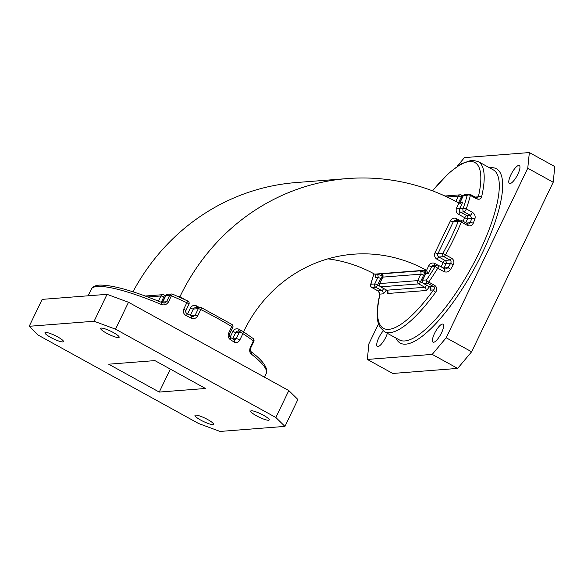 <?xml version="1.0" encoding="UTF-8"?>
<svg xmlns="http://www.w3.org/2000/svg" width="584" height="584" viewBox="0 0 584 584"><rect width="100%" height="100%" fill="white"/><g stroke="black" fill="none" stroke-linecap="round" stroke-linejoin="round"><path stroke-width="0.88" d="M250.266 347.4L253.368 340.939A2.431 0.431 -154.3 0 1 253.821 341.487L250.718 347.947A2.431 0.431 -154.3 0 0 250.266 347.4C249.258 350.458 249.609 352.692 251.31 354.087A2.431 1.854 128.1 0 0 250.996 351.612L250.996 351.612C262.019 359.948 267.26 366.759 266.713 372.059L266.253 373.468A97.134 17.374 -154.3 0 0 251.31 354.087M233.753 339.618A2.431 1.343 122.6 0 1 234.023 339.727A2.431 1.343 122.6 0 1 234.104 342.041C236.345 343.239 238.236 342.582 239.783 340.078L242.893 333.617A97.134 17.374 -154.3 0 1 253.368 340.939A2.431 1.759 126.7 0 0 253.084 338.486L242.754 331.267A2.431 1.445 123.4 0 1 242.893 333.617A2.431 0.431 25.7 0 0 239.382 332.172L235.783 332.449L232.688 338.873M228.665 333.062L231.775 326.609A2.431 0.431 -154.3 0 1 232.768 327.507L229.658 333.968A2.431 0.431 -154.3 0 0 228.665 333.062C227.665 335.895 228.242 338.107 230.395 339.698A2.431 1.234 121.9 0 0 230.388 337.428L234.695 339.91L236.272 338.632L239.382 332.172A2.431 2.285 85.6 0 1 242.448 331.143A2.431 1.445 123.4 0 1 242.754 331.267A2.431 2.431 0 0 0 241.228 330.873L237.63 331.15A2.431 2.285 85.6 0 0 235.783 332.449A2.431 0.431 -154.3 0 1 232.921 331.391A4.854 4.57 85.6 0 1 239.068 329.332L241.958 330.924M190.45 315.506L195.202 315.134L193.194 316.448L191.8 316.17L191.034 318.017C193.859 319.163 196.071 318.484 197.662 315.981L200.765 309.52A97.134 17.374 -154.3 0 1 231.775 326.609A2.431 1.124 121.2 0 0 231.833 324.375A2.431 1.124 121.2 0 0 231.614 324.303M183.719 309.192L186.829 302.731A2.431 0.431 25.7 0 1 188.946 304.228L185.836 310.688A2.431 0.431 -154.3 0 0 183.719 309.192C182.799 312.046 183.69 314.228 186.391 315.754L187.252 313.951L193.194 316.448M162.388 302.767A2.431 0.679 -67.3 0 0 161.009 304.337C164.002 305.512 166.44 304.819 168.309 302.249A2.431 0.431 -154.3 0 0 166.586 301.745L164.272 303.081L162.388 302.767C134.736 291.328 114.333 285.445 101.178 285.101C97.156 284.977 94.104 285.926 92.046 287.956L88.031 295.811M476.31 197.772A2.431 0.701 118.9 0 1 476.442 197.801A2.431 0.701 118.9 0 1 476.507 198.786C479.296 199.794 481.012 199.093 481.647 196.698A2.431 1.628 -167 0 0 478.354 196.823A94.703 27.426 -61.1 0 0 432.576 190.858M467.448 223.745A2.431 0.701 118.9 0 1 467.58 223.767L468.624 224.015L470.156 222.738A94.703 27.426 -61.1 0 0 471.77 218.467A2.431 1.088 20.2 0 1 474.894 218.898C475.653 216.211 474.814 214.007 472.383 212.284L466.273 208.919A2.431 1.197 -161 0 0 463.105 208.597A94.703 27.426 -61.1 0 0 467.127 195.436A2.431 1.526 14.7 0 1 470.397 195.421A97.134 28.127 118.9 0 1 466.273 208.919A2.431 0.701 -61.1 0 1 464.105 211.875L460.506 212.153L466.616 215.518L470.215 215.24L464.105 211.875A2.431 2.285 -94.4 0 1 463.105 208.597L459.506 208.882L462.827 201.991L460.272 203.341L458.52 202.86A220.073 206.933 -94.4 0 0 347.568 178.558L296.066 182.558A220.073 206.933 -94.4 0 0 132.962 291.796M467.419 225.424L461.309 222.059A2.431 0.861 22.3 0 0 458.265 221.409L453.293 221.796L437.905 253.77L442.884 253.383A94.703 27.426 -61.1 0 0 458.265 221.409A2.431 2.285 -94.4 0 1 461.338 220.38A2.431 0.701 118.9 0 1 461.477 220.402L467.58 223.767A2.431 0.701 118.9 0 1 467.419 225.424C470.076 226.497 472.018 225.782 473.237 223.278A2.431 0.971 21.2 0 0 470.156 222.738L466.266 223.044M444.468 268.735A2.431 0.701 118.9 0 1 444.599 268.764L445.782 268.998L448.096 267.662A94.703 27.426 -61.1 0 0 450.622 263.326L453.206 264.902C454.513 262.143 453.994 259.916 451.636 258.216L445.526 254.85A97.134 28.127 118.9 0 0 461.309 222.059A2.431 0.701 118.9 0 0 461.477 220.402A2.431 2.431 0 0 0 460.112 220.11L455.14 220.496A2.431 2.285 -94.4 0 0 453.293 221.796A2.431 0.431 -154.3 0 1 450.432 220.737L435.043 252.711A4.854 4.57 85.6 0 0 437.044 259.26A2.431 0.701 118.9 0 1 438.905 257.04L445.015 260.406L449.987 260.019L443.884 256.653L438.905 257.04A2.431 2.285 -94.4 0 1 437.905 253.77A2.431 0.431 -154.3 0 1 435.043 252.711M243.55 331.792L243.747 331.369A144.182 135.576 -94.4 0 1 353.451 254.215A144.182 135.576 -94.4 0 1 426.145 270.137L428.371 273.575L425.736 273.779L422.626 280.24L426.466 279.94A94.703 27.426 -61.1 0 0 435.284 266.406A2.431 2.285 -94.4 0 1 438.358 265.37A2.431 0.701 118.9 0 1 438.496 265.399L444.599 268.764A2.431 0.701 118.9 0 1 443.847 271.575C446.607 272.633 448.862 271.896 450.614 269.355L448.096 267.662L443.942 267.983L446.015 263.683A2.431 2.285 85.6 0 0 445.015 260.406A2.431 0.701 118.9 0 0 443.154 262.625L437.044 259.26M435.686 292.197C437.431 289.627 437.139 287.379 434.795 285.452L428.692 282.087A2.431 0.774 34.7 0 1 426.466 279.94A2.431 2.285 85.6 0 0 427.459 283.211L423.626 283.51L429.736 286.875L433.569 286.576C434.693 287.744 434.686 288.868 433.54 289.934A2.431 0.905 35.8 0 0 435.686 292.197A97.134 28.127 118.9 0 1 384.36 331.654L399.427 339.954A97.134 28.127 -61.1 0 0 479.267 252.317A97.134 28.127 -61.1 0 0 493.173 169.798L478.114 161.498A97.134 28.127 118.9 0 1 481.647 196.698M457.148 166.316L464.455 157.607L529.352 152.563L554.8 166.579L553.209 182.244L527.761 168.228L446.169 337.764L471.616 351.787L457.666 368.409L432.218 354.393L367.321 359.437L368.913 343.772L378.505 323.843M367.321 359.437L392.769 373.461L457.666 368.409M553.209 182.244L471.616 351.787M434.532 333.435A10.257 2.971 118.9 0 1 442.964 324.178A10.257 2.971 118.9 0 1 440.613 334.603A10.257 2.971 118.9 0 1 433.058 342.151A10.257 2.971 118.9 0 1 434.532 333.435M387.345 333.296A10.257 2.971 118.9 0 1 382.403 342.815A10.257 2.971 118.9 0 1 377.352 346.487A10.257 2.971 118.9 0 1 378.819 337.771A10.257 2.971 118.9 0 1 383.221 330.924M510.891 174.769A10.257 2.971 118.9 0 1 519.322 165.513A10.257 2.971 118.9 0 1 516.971 175.937A10.257 2.971 118.9 0 1 509.423 183.486A10.257 2.971 118.9 0 1 510.891 174.769M432.218 354.393L446.169 337.764M527.761 168.228L529.352 152.563M159.257 392.076L108.668 364.197L154.899 360.605L205.488 388.477L159.257 392.076L170.309 369.103M327.901 258.851A144.182 135.576 -94.4 0 1 374.636 274.144L376.855 274.224A4.854 0.869 -154.3 0 1 382.578 276.341L382.856 276.495M178.755 296.84L180.135 296.314A220.073 206.933 -94.4 0 1 347.568 178.558M106.427 333.114A10.257 1.832 -154.3 0 0 119.158 337.289A10.257 1.832 -154.3 0 0 110.704 331.186A10.257 1.832 -154.3 0 0 100.667 328.391A10.257 1.832 -154.3 0 0 106.427 333.114M50.72 337.442A10.257 1.832 -154.3 0 0 63.444 341.625A10.257 1.832 -154.3 0 0 54.998 335.523A10.257 1.832 -154.3 0 0 44.961 332.727A10.257 1.832 -154.3 0 0 50.72 337.442M200.757 420.108A10.257 1.832 -154.3 0 0 213.481 424.283A10.257 1.832 -154.3 0 0 205.035 418.18A10.257 1.832 -154.3 0 0 194.998 415.385A10.257 1.832 -154.3 0 0 200.757 420.108M256.464 415.779A10.257 1.832 -154.3 0 0 269.195 419.954A10.257 1.832 -154.3 0 0 260.741 413.852A10.257 1.832 -154.3 0 0 250.704 411.056A10.257 1.832 -154.3 0 0 256.464 415.779M94.097 321.244L29.2 326.288L38.288 335.179L198.604 423.509L220.051 431.437L284.948 426.393L275.86 417.502L115.544 329.172L94.097 321.244L107.047 294.329L42.15 299.373L29.2 326.288M275.86 417.502L288.81 390.586L128.495 302.264L115.544 329.172M288.81 390.586L297.898 399.485L284.948 426.393M107.047 294.329L128.495 302.264M185.201 299.774A4.854 4.57 85.6 0 0 184.405 299.212L179.923 296.745L179.638 297.234M187.238 313.988L187.252 313.951C185.654 312.535 185.186 311.447 185.836 310.688M386.301 289.985A4.854 1.409 -61.1 0 1 382.856 293.876L380.053 294.088L378.023 290.898L381.856 290.598L375.746 287.233L371.913 287.532A2.431 0.701 118.9 0 1 371.782 287.503A2.431 2.431 0 0 1 370.599 284.758A2.431 1.526 14.7 0 1 370.913 284.255L374.753 283.955L377.855 277.502L375.22 277.707L375.68 277.006L375.045 274.363M430.444 287.759A4.854 1.409 -61.1 0 0 430.736 290.153L433.54 289.934A94.703 27.426 -61.1 0 1 380.053 294.088A2.431 1.628 -167 0 0 379.717 294.664L379.717 294.664C375.797 312.309 376.884 322.025 379.899 327.077L384.36 331.654M425.575 271.903A4.854 0.869 -154.3 0 1 424.736 270.502L426.554 270.363L428.831 265.625A2.431 0.431 -154.3 0 0 431.693 266.684L435.284 266.406A2.431 0.38 31.6 0 0 437.737 268.209A97.134 28.127 118.9 0 1 428.692 282.087A2.431 0.701 -61.1 0 1 427.459 283.211L433.569 286.576A2.431 0.701 -61.1 0 0 434.795 285.452M441.117 266.844L443.154 262.625A2.431 0.431 -154.3 0 0 446.015 263.683L450.622 263.326C451.374 262.004 451.162 260.902 449.987 260.019A2.431 0.701 -61.1 0 0 451.636 258.216M463.054 221.278L464.754 217.737A2.431 0.431 -154.3 0 0 467.616 218.796L471.77 218.467L470.215 215.24A2.431 0.701 -61.1 0 0 472.383 212.284M476.507 198.786L470.397 195.421A2.431 0.701 -61.1 0 0 470.339 194.436L476.442 197.801L477.391 198.049L478.354 196.823L475.544 197.042A4.854 1.409 -61.1 0 0 475.23 197.129M234.104 342.041A97.134 17.374 -154.3 0 0 230.395 339.698M191.034 318.017A97.134 17.374 -154.3 0 0 186.391 315.754M188.946 304.228A2.431 2.431 0 0 0 187.785 300.979L186.829 302.731A97.134 17.374 -154.3 0 0 171.419 295.789L168.309 302.249M161.009 304.337A97.134 17.374 -154.3 0 0 91.206 289.219M465.141 194.436A2.431 2.431 0 0 0 463.141 195.808A2.431 0.431 -154.3 0 1 463.294 195.735A2.431 2.285 -94.4 0 1 465.141 194.436L468.974 194.136A2.431 2.285 -94.4 0 1 470.2 194.406A2.431 0.701 -61.1 0 1 470.339 194.436A2.431 2.431 0 0 0 468.974 194.136A2.431 2.285 -94.4 0 0 467.127 195.436L463.294 195.735L460.185 202.195L462.827 201.991M455.812 201.392L458.352 196.122L447.045 196.998M375.22 277.707L375.913 276.261M374.023 273.808A94.703 27.426 -61.1 0 0 370.913 284.255A2.431 2.285 -94.4 0 0 371.913 287.532L378.023 290.898A2.431 0.701 118.9 0 1 377.884 290.868L377.884 290.868A2.431 0.701 118.9 0 1 377.79 290.766M382.644 275.239A4.854 0.869 -154.3 0 1 381.805 273.845A2.431 2.285 -94.4 0 1 382.805 277.115A2.431 0.431 25.7 0 0 382.651 277.181L379.542 283.642A2.431 0.431 25.7 0 1 379.695 283.576L417.684 280.619L420.794 274.166L382.805 277.115L379.695 283.576A2.431 2.285 85.6 0 0 380.695 286.846L386.798 290.212L424.794 287.262L418.684 283.897L380.695 286.846A2.431 0.701 118.9 0 1 380.556 286.824A2.431 0.701 118.9 0 1 380.447 286.693M474.894 218.898A97.134 28.127 118.9 0 1 473.237 223.278M453.206 264.902A97.134 28.127 118.9 0 1 450.614 269.355M443.847 271.575L437.737 268.209A2.431 0.701 118.9 0 0 438.496 265.399A2.431 2.431 0 0 0 437.139 265.107L433.54 265.384A2.431 2.285 -94.4 0 0 431.693 266.684L428.371 273.575M387.506 291.102A4.854 1.409 -61.1 0 0 387.798 293.489L425.787 290.533A4.854 1.409 -61.1 0 0 429.233 286.649M489.669 167.871A99.565 28.835 118.9 0 1 482.121 253.376A99.565 28.835 118.9 0 1 395.923 338.019M381.724 279.108L380.717 278.561L377.607 285.014L379.877 286.262M381.805 273.845L419.794 270.888A2.431 2.285 -94.4 0 1 420.794 274.166A2.431 0.431 25.7 0 1 423.656 275.217L420.546 281.678L422.809 282.926M425.787 273.159L425.51 273.005A4.854 0.869 -154.3 0 0 419.794 270.888M426.145 270.137L374.636 274.144M462.214 197.735L461.214 197.18L458.484 202.845M458.929 203.086L456.651 207.824A4.854 4.57 85.6 0 0 458.652 214.372L464.754 217.737A2.431 0.701 118.9 0 1 466.616 215.518A2.431 2.285 85.6 0 1 467.616 218.796L465.718 222.745M437.869 265.158L434.971 263.567A4.854 4.57 85.6 0 0 428.831 265.625M459.294 220.175L456.579 218.679A4.854 4.57 85.6 0 0 450.432 220.737M187.544 314.097L190.472 308.009A2.431 0.431 -154.3 0 0 193.333 309.067L190.274 315.418M199.334 307.439L196.618 305.943A4.854 4.57 85.6 0 0 190.472 308.009M230.118 337.224L232.921 331.391M424.656 275.772L423.656 275.217A2.431 0.701 -61.1 0 1 425.51 273.005M177.959 296.482L180.135 296.314M166.586 301.745L169.696 295.285L165.863 295.584L162.753 302.045L166.586 301.745M158.432 301.14L160.914 295.971L147.818 296.986M232.739 338.902L236.272 338.632A2.431 0.431 25.7 0 1 239.783 340.078M164.783 297.584L163.775 297.03L161.242 302.293M197.662 315.981A2.431 0.431 25.7 0 0 195.202 315.134L198.312 308.68L193.333 309.067A2.431 2.285 85.6 0 1 195.18 307.768L200.159 307.381A2.431 2.285 85.6 0 0 198.312 308.68A2.431 0.431 25.7 0 1 200.765 309.52L201.444 307.629A2.431 2.431 0 0 0 200.159 307.381A2.431 2.285 85.6 0 1 201.385 307.644L231.833 324.375A2.431 2.431 0 0 1 232.768 327.507M163.775 297.03A2.431 0.431 -154.3 0 0 160.914 295.971A2.431 2.285 -94.4 0 1 163.987 294.942A2.431 0.701 118.9 0 1 164.126 294.964A2.431 0.701 118.9 0 1 163.775 297.03M172.601 294.175A2.431 2.285 85.6 0 0 171.543 293.986L167.71 294.285A2.431 2.285 85.6 0 0 165.863 295.584A2.431 0.431 -154.3 0 0 165.71 295.657L162.199 302.694M172.769 294.256A2.431 0.54 -66.7 0 0 172.696 294.183A2.431 2.431 0 0 0 171.543 293.986A2.431 2.285 85.6 0 0 169.696 295.285A2.431 0.431 -154.3 0 1 171.419 295.789A2.431 0.54 -66.7 0 1 172.696 294.183L187.792 301.023M162.272 302.724A2.431 2.285 -94.4 0 0 162.753 302.045A2.431 0.431 -154.3 0 0 162.6 302.111M196.618 305.943A2.431 0.701 -61.1 0 0 196.122 307.695M238.571 331.077A2.431 0.701 118.9 0 1 239.068 329.332M376.855 274.224A2.431 2.285 85.6 0 1 377.855 277.502A2.431 0.431 -154.3 0 1 380.717 278.561A2.431 0.701 118.9 0 1 382.578 276.341M377.607 285.014A2.431 0.431 -154.3 0 0 374.753 283.955A2.431 2.285 -94.4 0 0 375.746 287.233A2.431 0.701 118.9 0 0 377.607 285.014M387.798 293.489A2.431 2.285 -94.4 0 0 386.798 290.212A2.431 0.701 118.9 0 1 386.666 290.19A2.431 0.701 118.9 0 1 386.571 290.087M417.684 280.619A2.431 2.285 85.6 0 0 418.684 283.897A2.431 0.701 118.9 0 0 420.546 281.678A2.431 0.431 25.7 0 0 417.684 280.619M383.644 288.525A2.431 0.701 118.9 0 1 381.856 290.598A2.431 2.285 85.6 0 1 382.856 293.876M426.583 285.189A2.431 0.701 118.9 0 1 424.794 287.262A2.431 2.285 -94.4 0 1 425.787 290.533M379.717 294.664C380.396 294.548 378.863 291.051 377.884 290.868L371.782 287.503A2.431 0.701 118.9 0 1 371.672 287.379M430.736 290.153A2.431 2.285 85.6 0 0 429.736 286.875A2.431 0.701 -61.1 0 1 429.598 286.853A2.431 0.701 -61.1 0 1 429.503 286.751M423.385 283.357A2.431 0.701 -61.1 0 0 423.495 283.488A2.431 0.701 -61.1 0 0 423.626 283.51A2.431 2.285 -94.4 0 1 422.626 280.24A2.431 0.431 25.7 0 0 422.473 280.305A2.431 2.431 0 0 0 423.495 283.488L429.598 286.853L430.554 288.175L430.62 287.737M422.473 280.305L425.583 273.845A2.431 0.431 25.7 0 1 425.736 273.779A2.431 2.285 -94.4 0 0 424.736 270.502M434.971 263.567A2.431 0.701 -61.1 0 0 434.474 265.311M443.76 268.297A2.431 2.285 85.6 0 0 443.942 267.983A2.431 0.431 -154.3 0 1 442.482 267.596M443.884 256.653A2.431 0.701 -61.1 0 0 445.526 254.85L442.884 253.383A2.431 2.285 -94.4 0 0 443.884 256.653M456.579 218.679A2.431 0.701 -61.1 0 0 456.082 220.423M463.076 195.954L461.557 195.114A2.431 0.701 118.9 0 0 461.426 195.093A2.431 2.285 85.6 0 0 458.352 196.122A2.431 0.431 -154.3 0 1 461.214 197.18A2.431 0.701 118.9 0 0 461.557 195.114A2.431 2.431 0 0 0 460.199 194.822L444.906 196.012M458.652 214.372A2.431 0.701 118.9 0 1 460.506 212.153A2.431 2.285 -94.4 0 1 459.506 208.882A2.431 0.431 -154.3 0 1 456.651 207.824M459.236 203.225A2.431 2.285 85.6 0 0 460.185 202.195A2.431 0.431 -154.3 0 0 460.031 202.261L459.185 203.203M266.253 373.468L264.472 377.176M165.637 295.796L164.126 294.964A2.431 2.431 0 0 0 162.768 294.672L145.241 296.03M167.71 294.285A2.431 2.431 0 0 0 165.71 295.657M229.658 333.968C229.03 335.019 229.271 336.172 230.388 337.428M253.821 341.487A2.431 2.431 0 0 0 253.084 338.486M250.718 347.947C250.098 349.524 250.193 350.75 250.996 351.612M379.542 283.642A2.431 2.431 0 0 0 380.556 286.824L386.666 290.19L387.615 291.511L387.688 291.08M382.651 277.181L382.476 274.991L382.973 275.385M370.599 284.758L373.899 273.735M425.583 273.845L425.415 271.655L425.904 272.049M432.437 190.807L448.629 173.229L461.053 163.834L471.821 160.169L478.114 161.498M463.141 195.808L460.031 202.261"/></g></svg>
